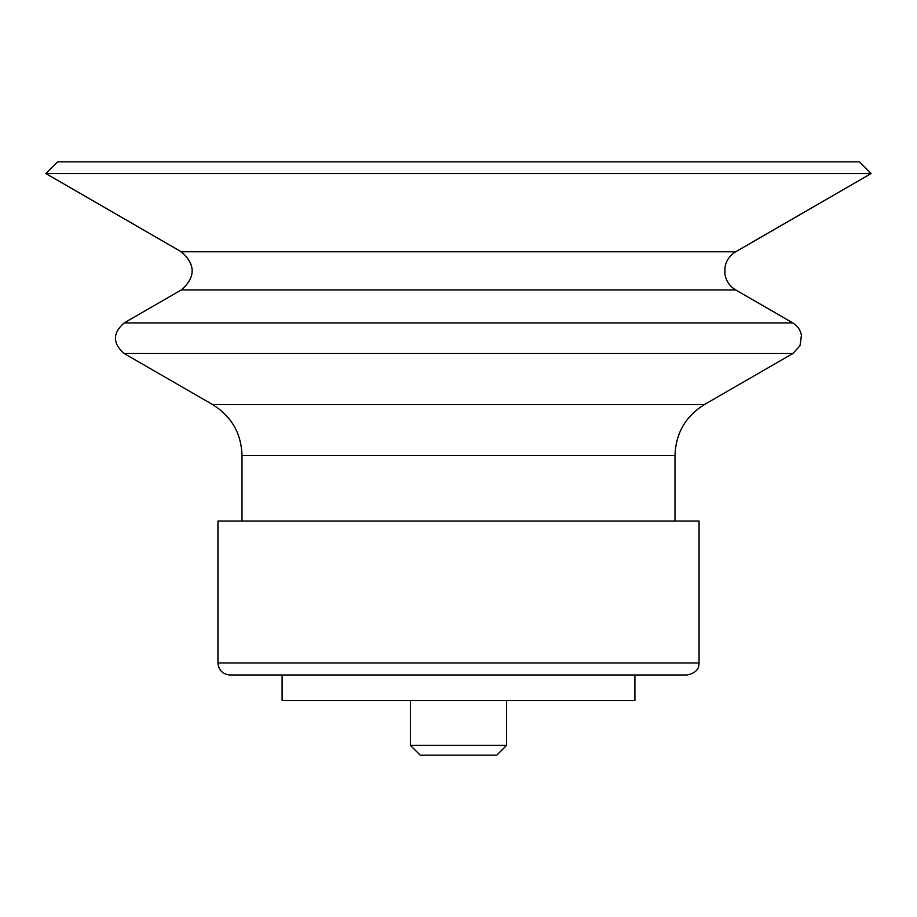 <?xml version="1.0" encoding="UTF-8"?>
<svg xmlns="http://www.w3.org/2000/svg" width="917" height="917" viewBox="0 0 917 917"><rect width="100%" height="100%" fill="white"/><g stroke="black" fill="none" stroke-linecap="round" stroke-linejoin="round"><path stroke-width="1.38" d="M217.948 662.968C218.67 670.27 222.671 674.282 229.984 674.992L687.016 674.992C699.465 672.425 698.914 665.146 699.052 662.968L699.052 521.039L217.948 521.039L217.948 662.968L699.052 662.968M242.008 521.039L242.008 455.508L674.992 455.508L674.992 521.039M45.85 173.565L871.15 173.565L859.412 161.828L57.588 161.828L45.85 173.565L181.291 251.762C195.791 264.497 195.791 277.221 181.291 289.955L124.139 322.944C112.539 333.135 112.539 343.325 124.139 353.503L212.606 404.58C231.474 416.318 241.274 433.294 242.008 455.508M282.104 674.992L282.104 700.645L634.896 700.645L634.896 674.992M506.608 745.338L410.392 745.338L420.227 755.172L496.773 755.172L506.608 745.338L506.608 700.645M410.392 745.338L410.392 700.645M212.606 404.58L704.394 404.58C685.526 416.318 675.726 433.294 674.992 455.508M124.139 353.503L792.861 353.503L800.002 345.732L801.435 335.29C800.403 329.902 797.549 325.787 792.861 322.944L124.139 322.944M181.291 289.955L735.709 289.955L792.861 322.944M181.291 251.762L735.709 251.762C729.772 255.362 726.184 260.577 724.957 267.409L724.923 274.08C726.104 281.015 729.691 286.31 735.709 289.955M704.394 404.58L792.861 353.503M735.709 251.762L871.15 173.565"/></g></svg>
